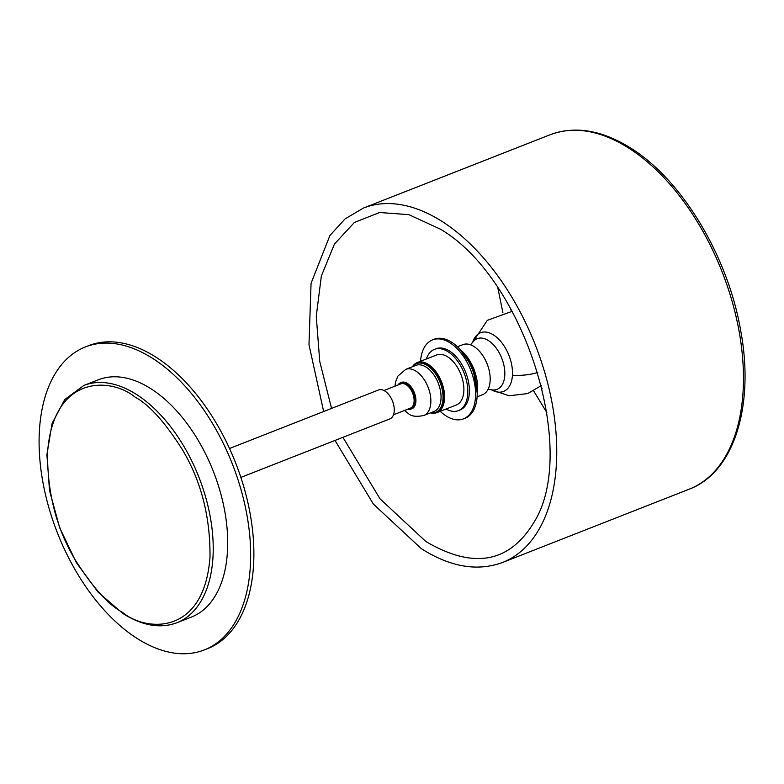 <?xml version="1.0" encoding="UTF-8"?>
<svg xmlns="http://www.w3.org/2000/svg" width="784" height="784" viewBox="0 0 784 784"><rect width="100%" height="100%" fill="white"/><g stroke="black" fill="none" stroke-linecap="round" stroke-linejoin="round"><path stroke-width="1.18" d="M407.425 409.336A14.181 8.193 -111.4 0 0 410.826 409.209L411.894 408.787A14.181 8.193 -111.4 0 0 415.618 397.145A14.181 8.193 -111.4 0 0 407.435 383.425A14.181 8.193 -111.4 0 0 401.526 382.396L400.457 382.817A14.181 8.193 -111.4 0 0 397.89 385.042M472.713 342.285A31.536 18.218 68.6 0 1 493.616 335.023A31.536 18.218 68.6 0 1 512.442 375.262A31.536 18.218 68.6 0 1 491.352 389.746L488.011 389.442M393.48 414.805L410.404 408.16A13.054 7.536 -111.4 0 0 413.834 397.439A13.054 7.536 -111.4 0 0 406.308 384.817A13.054 7.536 -111.4 0 0 400.869 383.866L383.935 390.52M153.174 358.729A162.749 94.002 68.6 0 1 247.146 516.205A162.749 94.002 68.6 0 1 204.369 649.907A162.749 94.002 68.6 0 1 136.583 638.117A162.749 94.002 68.6 0 1 42.61 480.631A162.749 94.002 68.6 0 1 85.387 346.94A162.749 94.002 68.6 0 1 153.174 358.729M85.387 346.94L88.602 345.675A162.749 94.002 68.6 0 1 156.398 357.465A162.749 94.002 68.6 0 1 250.361 514.941A162.749 94.002 68.6 0 1 207.593 648.642L204.369 649.907M410.826 409.209A14.181 8.193 -111.4 0 0 414.55 397.566A14.181 8.193 -111.4 0 0 406.367 383.846A14.181 8.193 -111.4 0 0 400.457 382.817M83.81 385.483L98.294 379.799A127.439 73.608 68.6 0 1 151.381 389.031A127.439 73.608 68.6 0 1 224.959 512.354A127.439 73.608 68.6 0 1 191.463 617.047L176.978 622.731A127.439 73.608 68.6 0 0 210.475 518.038A127.439 73.608 68.6 0 0 136.886 394.724A127.439 73.608 68.6 0 0 83.81 385.483L64.749 399.536L52.107 423.389L46.903 454.681L49.519 490.559L59.653 527.71L76.362 562.667L98.088 592.165L122.853 613.46C142.286 625.779 160.328 628.876 176.978 622.731M404.524 410.473L408.307 413.511C411.316 416.363 416.49 417.019 423.811 415.491L434.013 411.482A24.774 14.308 -111.4 0 0 440.52 391.138A24.774 14.308 -111.4 0 0 426.222 367.167A24.774 14.308 -111.4 0 0 415.902 365.373L405.71 369.372L397.841 376.144L395.459 382.347L394.979 386.179M430.524 412.854A26.186 15.121 -111.4 0 0 435.6 412.374A26.186 15.121 -111.4 0 0 442.48 390.873A26.186 15.121 -111.4 0 0 427.358 365.53A26.186 15.121 -111.4 0 0 416.461 363.639A26.186 15.121 -111.4 0 0 412.413 366.745M435.6 412.374L436.668 411.953A26.186 15.121 -111.4 0 0 443.558 390.452A26.186 15.121 -111.4 0 0 428.436 365.109A26.186 15.121 -111.4 0 0 417.529 363.217L416.461 363.639M430.583 412.864A26.891 15.533 -111.4 0 0 436.933 412.619A26.891 15.533 -111.4 0 0 443.999 390.53A26.891 15.533 -111.4 0 0 428.476 364.501A26.891 15.533 -111.4 0 0 417.274 362.561A26.891 15.533 -111.4 0 0 412.453 366.696M436.933 412.619L456.249 405.024A26.891 15.533 -111.4 0 0 463.315 382.935A26.891 15.533 -111.4 0 0 447.791 356.916A26.891 15.533 -111.4 0 0 436.59 354.976L417.274 362.561M446.067 409.032A32.889 19.002 -111.4 0 0 458.444 410.62A32.889 19.002 -111.4 0 0 467.088 383.592A32.889 19.002 -111.4 0 0 448.095 351.771A32.889 19.002 -111.4 0 0 434.395 349.39A32.889 19.002 -111.4 0 0 426.408 358.974M458.444 410.62L460.051 409.983A32.889 19.002 -111.4 0 0 468.695 382.964A32.889 19.002 -111.4 0 0 449.702 351.134A32.889 19.002 -111.4 0 0 436.002 348.753L434.395 349.39M440.216 411.326A42.424 24.5 -111.4 0 0 445.861 415.785A42.424 24.5 -111.4 0 0 463.53 418.852A42.424 24.5 -111.4 0 0 474.683 384.003A42.424 24.5 -111.4 0 0 450.192 342.951A42.424 24.5 -111.4 0 0 432.523 339.884A42.424 24.5 -111.4 0 0 420.557 361.267M463.53 418.852L465.147 418.225A42.424 24.5 -111.4 0 0 476.29 383.376A42.424 24.5 -111.4 0 0 451.8 342.324A42.424 24.5 -111.4 0 0 434.13 339.247L432.523 339.884M477.103 396.841L482.532 394.705A26.891 15.533 -111.4 0 0 489.608 372.616A26.891 15.533 -111.4 0 0 474.075 346.597A26.891 15.533 -111.4 0 0 462.874 344.646L457.444 346.783M240.874 477.407L389.854 418.901A15.533 8.977 -111.4 0 0 393.94 406.141A15.533 8.977 -111.4 0 0 384.973 391.108A15.533 8.977 -111.4 0 0 378.496 389.981L229.516 448.497M423.811 415.491A24.774 14.308 -111.4 0 0 430.328 395.136A24.774 14.308 -111.4 0 0 416.02 371.175A24.774 14.308 -111.4 0 0 405.71 369.372M122.392 612.314C108.192 604.66 92.365 587.02 74.931 559.413C56.33 528.034 47.207 492.381 47.559 452.437C53.4 373.527 111.671 377.545 135.171 397.174C149.372 404.828 165.199 422.458 182.633 450.075C201.233 481.445 210.357 517.107 210.004 557.052C204.163 635.951 145.893 631.933 122.392 612.314M472.84 342.108L472.732 342.255A27.215 15.719 68.6 0 1 488.54 340.648A27.215 15.719 68.6 0 1 504.778 371.498A27.215 15.719 68.6 0 1 491.382 389.756L491.558 389.785M537.746 372.469A42.365 21.629 -176.6 0 1 512.442 375.262M477.211 392.696A32.663 18.865 -111.4 0 0 460.335 349.742M477.231 392.559L472.419 365.56L460.453 349.831M629.425 148.539A190.375 109.956 -111.4 0 0 550.133 134.74C575.289 125.509 602.416 130.124 631.502 148.607C682.658 180.643 728.297 257.172 740.792 331.171C754.639 405.789 734.01 472.487 689.312 489.138A190.375 109.956 -111.4 0 0 739.351 332.749A190.375 109.956 -111.4 0 0 629.425 148.539M323.655 411.522L308.984 344.686L311.062 283.318L329.878 235.572L345.029 218.922L363.413 208.074A190.375 109.956 68.6 0 1 442.715 221.862A190.375 109.956 68.6 0 1 552.632 406.073A190.375 109.956 68.6 0 1 502.593 562.461L689.312 489.138M512.187 311.307L487.344 320.333L472.683 342.324M459.924 349.282L474.055 369.146L477.211 393.313M472.732 342.255L470.469 344.784M541.352 385.581L527.701 393.578L509.061 395.783L491.303 389.736M497.83 287.826L502.887 312.64M533.639 390.932L546.811 412.56M542.146 388.786L540.676 386.159M511.295 311.346L510.58 308.426M335.013 440.441L373.331 504.014L421.214 548.594C450.31 567.077 477.436 571.703 502.593 562.461M331.554 408.415L319.745 361.444L316.266 316.197L321.342 276.066L334.445 244.059L354.358 222.48L379.583 212.503L408.827 214.649L440.196 229.065C523.898 277.585 578.915 450.663 534.12 522.075C509.424 563.03 473.32 569.488 425.81 541.47L379.995 498.781L342.912 437.335M363.413 208.074L550.133 134.74"/></g></svg>
